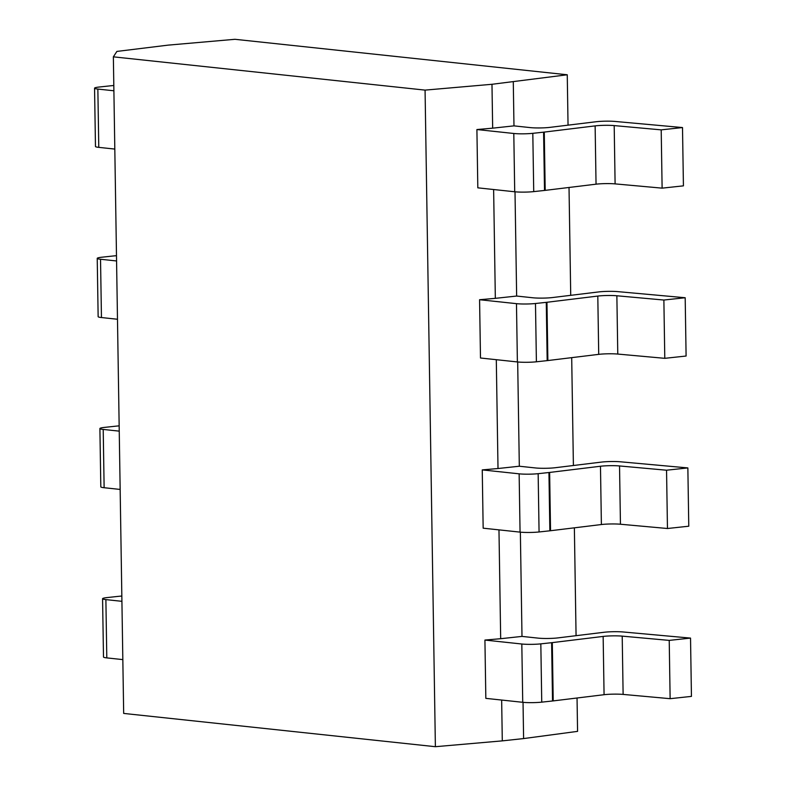 <?xml version="1.0" encoding="UTF-8"?>
<svg xmlns="http://www.w3.org/2000/svg" width="786" height="786" viewBox="0 0 786 786"><rect width="100%" height="100%" fill="white"/><g stroke="black" fill="none" stroke-linecap="round" stroke-linejoin="round"><path stroke-width="1.18" d="M113.361 56.838L116.888 51.424L168.076 45.136L234.945 39.3L567.256 74.778L491.977 84.289L425.069 90.115L113.361 56.838L123.677 713.423L435.385 746.7L425.069 90.115M491.977 84.289L492.665 128.167L476.906 129.543L477.819 187.834L514.712 191.774L513.798 133.482A13.48 1.434 -0.9 0 0 532.81 133.325L543.588 132.166A13.48 1.434 179.1 0 0 544.276 132.087L595.13 125.888A13.48 1.434 179.1 0 1 614.19 125.593L615.104 183.885A13.48 1.434 -0.9 0 0 596.043 184.179L545.199 190.369L544.276 132.087M493.628 189.514L495.337 298.346L479.578 299.721L480.492 358.003L517.385 361.943L516.471 303.661A13.48 1.434 -0.9 0 0 535.482 303.504L546.27 302.345A13.48 1.434 179.1 0 0 546.958 302.266L597.802 296.067A13.48 1.434 179.1 0 1 616.863 295.772L617.776 354.064A13.48 1.434 -0.9 0 0 598.716 354.358L547.871 360.548L546.958 302.266M496.3 359.693L498.01 468.525L482.25 469.9L483.164 528.182L520.057 532.122L519.143 473.83A13.48 1.434 -0.9 0 0 538.155 473.683L548.942 472.514A13.48 1.434 179.1 0 0 549.63 472.435L600.475 466.245A13.48 1.434 179.1 0 1 619.535 465.951L620.449 524.233A13.48 1.434 -0.9 0 0 601.388 524.537L550.544 530.727L549.63 472.435M498.972 529.872L500.682 638.704L484.923 640.069L485.836 698.361L522.729 702.301L521.816 644.009A13.48 1.434 -0.9 0 0 540.827 643.862L551.615 642.693A13.48 1.434 179.1 0 0 552.303 642.614L603.147 636.424A13.48 1.434 179.1 0 1 622.207 636.129L623.121 694.411A13.48 1.434 -0.9 0 0 604.07 694.706L553.216 700.906L552.303 642.614M501.655 700.051L502.293 740.874L435.385 746.7M520.361 532.151L521.992 636.405L500.682 638.704M523.034 702.33L523.604 738.575L502.293 740.874M517.679 361.973L519.32 466.226L498.01 468.525M513.287 81.99L513.975 125.868L492.665 128.167M515.007 191.804L516.648 296.047L495.337 298.346M121.918 601.319L105.884 599.61A13.48 1.434 -0.9 0 1 102.573 598.716A13.48 1.434 -0.9 0 1 107.21 597.566L117.998 596.397A13.48 1.434 179.1 0 1 118.725 596.328L121.83 596.034M521.816 644.009L484.923 640.069M521.992 636.405L538.204 638.134A13.48 1.434 179.1 0 0 557.903 637.898L604.08 632.268A13.48 1.434 -0.9 0 1 623.141 631.973L690.53 638.094L669.22 640.394L622.207 636.129M122.832 659.611L106.798 657.892A13.48 1.434 179.1 0 1 103.497 657.008L102.573 598.716M513.975 125.868L530.177 127.597A13.48 1.434 179.1 0 0 549.876 127.371L596.063 121.742A13.48 1.434 -0.9 0 1 615.124 121.447L682.503 127.558L661.203 129.867L614.19 125.593M113.891 90.783L97.857 89.073A13.48 1.434 -0.9 0 1 94.556 88.189A13.48 1.434 -0.9 0 1 99.193 87.03L109.971 85.871A13.48 1.434 179.1 0 1 110.708 85.792L113.813 85.497M513.798 133.482L476.906 129.543M114.815 149.075L98.781 147.365A13.48 1.434 179.1 0 1 95.47 146.481L94.556 88.189M514.712 191.774A13.48 1.434 179.1 0 0 533.723 191.617L544.511 190.448A13.48 1.434 -0.9 0 0 545.199 190.369M682.503 127.558L683.427 185.85L662.117 188.149L615.104 183.885M661.203 129.867L662.117 188.149M567.256 74.778L568.042 125.151M569.025 187.471L570.724 295.33M571.697 357.65L573.397 465.509M574.37 527.828L576.069 635.687M577.042 697.997L577.572 731.363L523.604 738.575M553.216 700.906A13.48 1.434 -0.9 0 1 552.529 700.984L541.741 702.144A13.48 1.434 179.1 0 1 522.729 702.301M690.53 638.094L691.444 696.386L670.134 698.685L623.121 694.411M669.22 640.394L670.134 698.685M519.32 466.226L535.521 467.955A13.48 1.434 179.1 0 0 555.221 467.719L601.408 462.099A13.48 1.434 -0.9 0 1 620.468 461.795L687.858 467.916L666.548 470.215L619.535 465.951M119.246 431.141L103.212 429.431A13.48 1.434 -0.9 0 1 99.901 428.547A13.48 1.434 -0.9 0 1 104.538 427.388L115.316 426.228A13.48 1.434 179.1 0 1 116.053 426.15L119.158 425.855M519.143 473.83L482.25 469.9M120.16 489.432L104.125 487.723A13.48 1.434 179.1 0 1 100.814 486.829L99.901 428.547M550.544 530.727A13.48 1.434 -0.9 0 1 549.856 530.805L539.068 531.965A13.48 1.434 179.1 0 1 520.057 532.122M687.858 467.916L688.772 526.207L667.461 528.506L620.449 524.233M666.548 470.215L667.461 528.506M516.648 296.047L532.849 297.776A13.48 1.434 179.1 0 0 552.548 297.54L598.736 291.92A13.48 1.434 -0.9 0 1 617.796 291.626L685.186 297.737L663.875 300.036L616.863 295.772M116.574 260.962L100.529 259.252A13.48 1.434 -0.9 0 1 97.228 258.368A13.48 1.434 -0.9 0 1 101.866 257.209L112.644 256.049A13.48 1.434 179.1 0 1 113.381 255.971L116.485 255.676M516.471 303.661L479.578 299.721M117.487 319.254L101.453 317.544A13.48 1.434 179.1 0 1 98.142 316.66L97.228 258.368M517.385 361.943A13.48 1.434 179.1 0 0 536.396 361.796L547.184 360.627A13.48 1.434 -0.9 0 0 547.871 360.548M685.186 297.737L686.099 356.029L664.789 358.328L617.776 354.064M663.875 300.036L664.789 358.328M106.798 657.892L105.884 599.61M98.781 147.365L97.857 89.073M544.511 190.448L543.588 132.166M533.723 191.617L532.81 133.325M595.13 125.888L596.043 184.179M541.741 702.144L540.827 643.862M552.529 700.984L551.615 642.693M603.147 636.424L604.07 694.706M104.125 487.723L103.212 429.431M539.068 531.965L538.155 473.683M549.856 530.805L548.942 472.514M600.475 466.245L601.388 524.537M101.453 317.544L100.529 259.252M547.184 360.627L546.27 302.345M536.396 361.796L535.482 303.504M597.802 296.067L598.716 354.358"/></g></svg>
